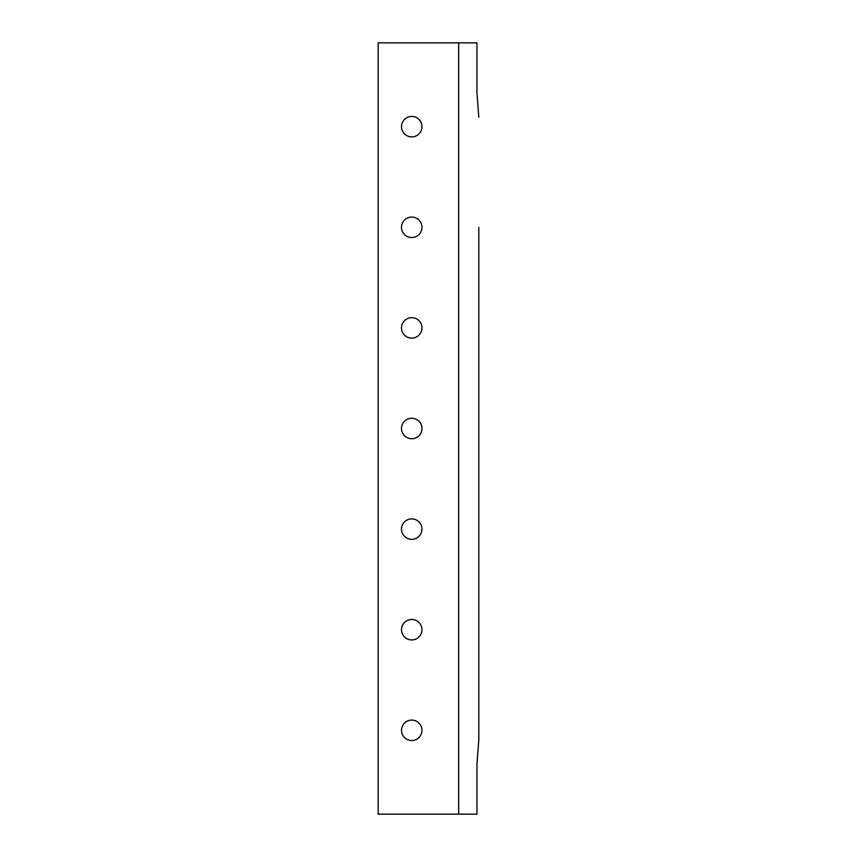 <?xml version="1.0" encoding="UTF-8"?>
<svg xmlns="http://www.w3.org/2000/svg" width="857" height="857" viewBox="0 0 857 857"><rect width="100%" height="100%" fill="white"/><g stroke="black" fill="none" stroke-linecap="round" stroke-linejoin="round"><path stroke-width="1.29" d="M411.735 619.482A10.23 10.23 0 0 1 420.594 634.823A10.23 10.23 0 0 1 402.876 634.823A10.23 10.23 0 0 1 411.735 619.482M411.735 217.067A10.23 10.23 0 0 1 420.594 232.408A10.23 10.23 0 0 1 402.876 232.408A10.23 10.23 0 0 1 411.735 217.067M411.735 317.668A10.23 10.23 0 0 1 420.594 333.009A10.23 10.23 0 0 1 402.876 333.009A10.23 10.23 0 0 1 411.735 317.668M411.735 720.084A10.23 10.23 0 0 1 420.594 735.424A10.23 10.23 0 0 1 402.876 735.424A10.23 10.23 0 0 1 411.735 720.084M411.735 518.881A10.23 10.23 0 0 1 420.594 534.222A10.23 10.23 0 0 1 402.876 534.222A10.23 10.23 0 0 1 411.735 518.881M411.735 116.456A10.23 10.23 0 0 1 420.594 131.796A10.23 10.23 0 0 1 402.876 131.796A10.23 10.23 0 0 1 411.735 116.456M411.735 418.27A10.23 10.23 0 0 1 420.594 433.61A10.23 10.23 0 0 1 402.876 433.61A10.23 10.23 0 0 1 411.735 418.27M476.974 763.844L478.806 739.837L476.974 763.844L476.974 814.15L378.194 814.15L378.194 42.85L458.677 42.85L458.677 814.15M478.806 725.279L478.806 227.287M476.974 93.156L478.806 117.163L476.974 93.156L476.974 42.85L458.677 42.85M478.806 287.652L478.806 418.441M478.806 438.559L478.806 535.807M478.806 596.172L478.806 739.837"/></g></svg>
